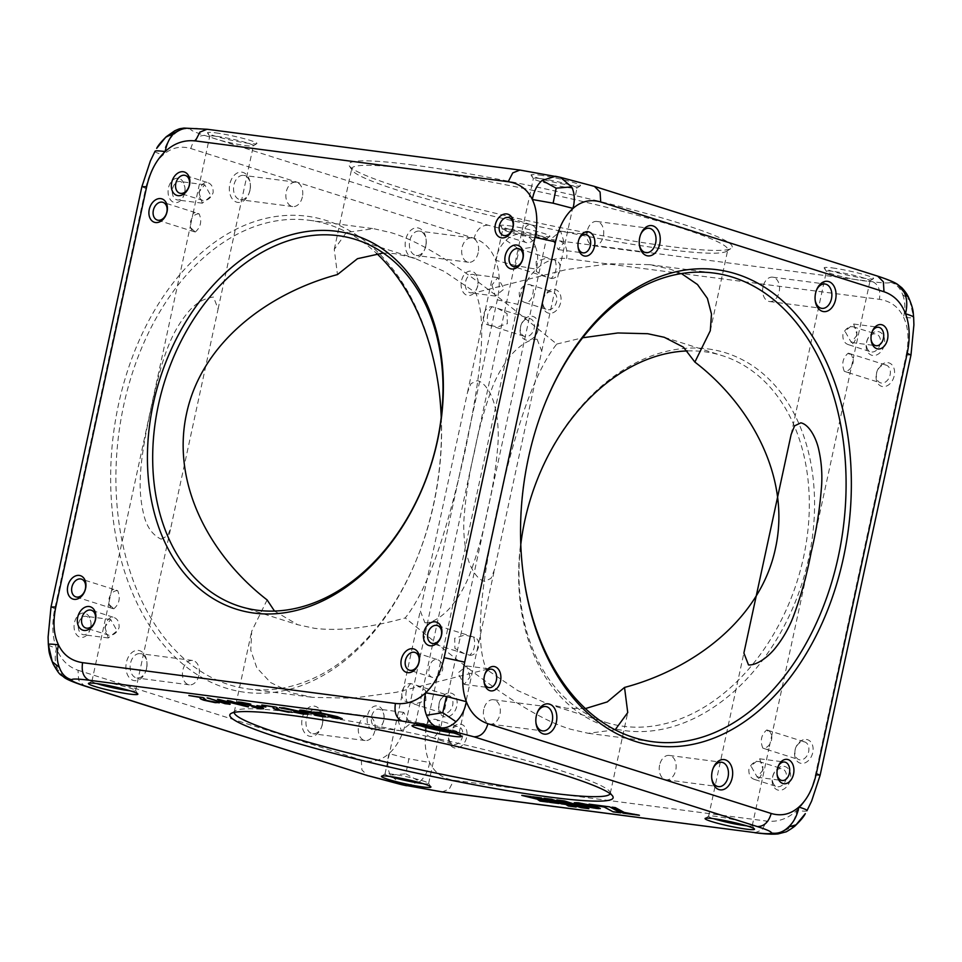 <?xml version="1.0" encoding="UTF-8"?>
<svg xmlns="http://www.w3.org/2000/svg" width="962" height="962" viewBox="0 0 962 962"><rect width="100%" height="100%" fill="white"/><g stroke="black" fill="none" stroke-linecap="round" stroke-linejoin="round"><path stroke-width="0.72" stroke-dasharray="4.81 3.61" d="M199.182 213.901A9.307 6.746 -72.4 0 0 190.62 221.488A9.307 6.746 -72.4 0 0 194.42 231.818A9.307 6.746 -72.4 0 0 195.262 232.01C200.781 227.2 202.08 221.164 199.182 213.901L195.298 212.578L193.061 213.48L190.091 227.212L195.262 232.01M117.713 590.704A9.307 6.746 -72.4 0 0 109.151 598.304A9.307 6.746 -72.4 0 0 112.951 608.633A9.307 6.746 -72.4 0 0 113.805 608.814C119.312 604.004 120.611 597.967 117.713 590.704L113.829 589.393L111.592 590.283L108.622 604.016L113.805 608.814M469.769 655.242A9.307 6.746 -72.4 0 0 478.33 647.654A9.307 6.746 -72.4 0 0 474.543 637.313A9.307 6.746 -72.4 0 0 473.689 637.133C475.817 644.372 474.507 650.408 469.769 655.242L464.177 653.559L454.942 648.4L454.677 638.263L464.658 635.052L473.689 637.133M551.238 278.439A9.307 6.746 -72.4 0 0 559.8 270.839A9.307 6.746 -72.4 0 0 556.012 260.51A9.307 6.746 -72.4 0 0 555.158 260.317C557.287 267.556 555.976 273.593 551.238 278.439L545.646 276.743L536.411 271.597L536.147 261.46L546.127 258.249L555.158 260.317M374.795 730.916A12.278 8.381 -82.6 0 1 365.151 740.536A12.278 8.381 -82.6 0 1 358.67 725.805A12.278 8.381 -82.6 0 1 368.326 716.185A12.278 8.381 -82.6 0 1 374.795 730.916M478.198 252.657A12.278 8.381 -82.6 0 1 468.554 262.277A12.278 8.381 -82.6 0 1 462.073 247.547A12.278 8.381 -82.6 0 1 471.729 237.927A12.278 8.381 -82.6 0 1 478.198 252.657M302.369 196.945A12.278 8.381 -82.6 0 1 292.725 206.565A12.278 8.381 -82.6 0 1 286.255 191.835A12.278 8.381 -82.6 0 1 295.899 182.215A12.278 8.381 -82.6 0 1 302.369 196.945M198.966 675.204A12.278 8.381 -82.6 0 1 189.322 684.824A12.278 8.381 -82.6 0 1 182.852 670.093A12.278 8.381 -82.6 0 1 192.496 660.461A12.278 8.381 -82.6 0 1 198.966 675.204M432.672 677.476C429.148 676.563 427.994 673.388 429.22 667.965C430.375 662.361 432.84 659.487 436.592 659.367C440.957 660.545 442.989 663.996 442.7 669.72C440.608 675.035 437.265 677.621 432.672 677.476L409.355 670.165M526.671 242.701C523.148 241.787 521.993 238.612 523.22 233.189C524.386 227.585 526.839 224.711 530.591 224.579C534.956 225.769 536.988 229.221 536.7 234.944C534.607 240.247 531.264 242.833 526.671 242.701L503.354 235.389M109.055 635.269C105.531 634.355 104.389 631.18 105.604 625.757C106.77 620.153 109.223 617.291 112.975 617.159C117.34 618.338 119.384 621.789 119.096 627.513C117.003 632.828 113.66 635.413 109.055 635.269L85.738 627.97M203.066 200.493C199.543 199.579 198.388 196.404 199.615 190.981C200.769 185.377 203.222 182.503 206.974 182.383C211.339 183.562 213.384 187.013 213.095 192.737C211.003 198.052 207.66 200.637 203.066 200.493L179.738 193.182M659.631 765.055A12.278 8.381 97.4 0 0 666.101 779.785A12.278 8.381 97.4 0 0 675.745 770.165A12.278 8.381 97.4 0 0 669.275 755.435A12.278 8.381 97.4 0 0 659.631 765.055M483.802 709.343A12.278 8.381 97.4 0 0 490.271 724.073A12.278 8.381 97.4 0 0 499.927 714.453A12.278 8.381 97.4 0 0 493.446 699.723A12.278 8.381 97.4 0 0 483.802 709.343M587.205 231.084A12.278 8.381 97.4 0 0 593.674 245.815A12.278 8.381 97.4 0 0 603.33 236.195A12.278 8.381 97.4 0 0 596.849 221.464A12.278 8.381 97.4 0 0 587.205 231.084M763.034 286.796A12.278 8.381 97.4 0 0 769.504 301.539A12.278 8.381 97.4 0 0 779.148 291.907A12.278 8.381 97.4 0 0 772.678 277.176A12.278 8.381 97.4 0 0 763.034 286.796M383.297 253.006L395.262 253.715L413.925 257.96L444.155 271.368L475.577 292.58C487.782 321.428 480.375 377.489 465.367 449.819C449.242 521.608 430.675 585.942 405.23 617.941C369.348 627.921 339.021 631.361 314.273 628.282L297.715 624.711L274.507 611.074M322.474 724.085A12.278 8.381 -82.6 0 1 321.621 726.899A12.278 8.381 -82.6 0 1 312.83 733.717A12.278 8.381 -82.6 0 1 306.361 718.987A12.278 8.381 -82.6 0 1 316.005 709.355A12.278 8.381 -82.6 0 1 322.751 718.205A12.278 8.381 -82.6 0 1 322.474 724.085M425.877 245.839A12.278 8.381 -82.6 0 1 425.024 248.641A12.278 8.381 -82.6 0 1 416.233 255.459A12.278 8.381 -82.6 0 1 409.764 240.728A12.278 8.381 -82.6 0 1 419.408 231.096A12.278 8.381 -82.6 0 1 426.154 239.947A12.278 8.381 -82.6 0 1 425.877 245.839M250.048 190.115A12.278 8.381 -82.6 0 1 249.194 192.929A12.278 8.381 -82.6 0 1 240.404 199.747A12.278 8.381 -82.6 0 1 233.934 185.017A12.278 8.381 -82.6 0 1 243.578 175.385A12.278 8.381 -82.6 0 1 250.324 184.235A12.278 8.381 -82.6 0 1 250.048 190.115M146.645 668.374A12.278 8.381 -82.6 0 1 145.791 671.175A12.278 8.381 -82.6 0 1 137.001 677.994A12.278 8.381 -82.6 0 1 130.531 663.263A12.278 8.381 -82.6 0 1 140.175 653.643A12.278 8.381 -82.6 0 1 146.921 662.481A12.278 8.381 -82.6 0 1 146.645 668.374M90.789 627.44A9.307 6.349 -82.6 0 1 90.127 629.569A9.307 6.349 -82.6 0 1 83.478 634.74A9.307 6.349 -82.6 0 1 78.571 623.58A9.307 6.349 -82.6 0 1 85.883 616.281A9.307 6.349 -82.6 0 1 90.993 622.979A9.307 6.349 -82.6 0 1 90.789 627.44M104.858 627.008L108.309 637.974L117.063 630.868L110.714 619.528L104.858 627.008M184.788 192.665A9.307 6.349 -82.6 0 1 184.139 194.793A9.307 6.349 -82.6 0 1 177.477 199.964A9.307 6.349 -82.6 0 1 172.583 188.792A9.307 6.349 -82.6 0 1 179.882 181.505A9.307 6.349 -82.6 0 1 184.993 188.203A9.307 6.349 -82.6 0 1 184.788 192.665M198.857 192.232L202.309 203.198L211.075 196.092L204.714 184.74L198.857 192.232M477.837 285.522A9.307 6.349 -82.6 0 1 477.188 287.65A9.307 6.349 -82.6 0 1 470.526 292.821A9.307 6.349 -82.6 0 1 465.62 281.662A9.307 6.349 -82.6 0 1 472.931 274.362A9.307 6.349 -82.6 0 1 478.042 281.06A9.307 6.349 -82.6 0 1 477.837 285.522M491.907 285.089L495.358 296.055L504.112 288.949L497.763 277.609L491.907 285.089M383.838 720.297A9.307 6.349 -82.6 0 1 383.177 722.426A9.307 6.349 -82.6 0 1 376.527 727.597A9.307 6.349 -82.6 0 1 371.621 716.437A9.307 6.349 -82.6 0 1 378.932 709.138A9.307 6.349 -82.6 0 1 384.042 715.848A9.307 6.349 -82.6 0 1 383.838 720.297M397.907 719.865L401.358 730.831L410.113 723.737L403.763 712.385L397.907 719.865M166.378 136.64L173.533 134.945C178.704 129.918 184.427 127.934 190.704 129.016L183.97 128.078M155.038 151.274C154.509 151.876 157.203 153.102 163.131 154.942C164.779 146.404 168.254 139.743 173.533 134.945M470.093 676.911L466.642 665.944L457.888 673.051L464.237 684.403L470.093 676.911M564.093 242.135L560.642 231.169L551.887 238.263L558.237 249.615L564.093 242.135M537.109 339.261L541.726 351.166L494.492 569.612L491.053 578.342L484.764 581.373C476.43 579.689 469.3 566.029 466.859 554.533C464.321 543.434 463.335 531.926 463.912 519.997C465.572 496.681 469.131 473.797 474.567 451.346C478.896 428.667 484.968 406.962 492.797 386.219C497.017 375.733 502.549 366.089 509.391 357.299C516.257 348.172 528.463 338.66 537.109 339.261M540.536 178.571A22.33 1.984 12.2 0 1 564.225 183.309A22.33 1.984 12.2 0 1 577.02 187.927A22.33 1.984 12.2 0 1 576.887 188.083A22.33 1.984 12.2 0 1 569.841 187.855A22.33 1.984 12.2 0 1 547.041 183.345A22.33 1.984 12.2 0 1 533.417 178.679A22.33 1.984 12.2 0 1 533.369 178.499A22.33 1.984 12.2 0 1 540.536 178.571M530.591 224.579L508.97 217.652M436.592 659.367L414.971 652.428M453.607 732.972A22.33 1.984 -167.8 0 0 459.199 732.852A22.33 1.984 -167.8 0 0 459.151 732.659A22.33 1.984 -167.8 0 0 445.514 728.006A22.33 1.984 -167.8 0 0 422.715 723.496A22.33 1.984 -167.8 0 0 415.668 723.268A22.33 1.984 -167.8 0 0 415.548 723.412A22.33 1.984 -167.8 0 0 420.586 725.829M161.147 539.165L167.749 535.702L170.887 527.416L218.109 308.958L213.492 297.066C203.054 298.352 193.855 304.305 185.931 314.911C179.209 323.436 173.653 333.068 169.276 343.795C161.147 363.155 155.543 387.951 150.998 408.946C146.452 429.918 141.113 455.796 140.32 477.549C139.73 489.562 140.692 501.07 143.194 512.085C145.863 525.685 151.852 534.716 161.147 539.165M216.931 136.363A22.33 1.984 12.2 0 1 240.62 141.101A22.33 1.984 12.2 0 1 253.403 145.731A22.33 1.984 12.2 0 1 253.283 145.875A22.33 1.984 12.2 0 1 246.236 145.647A22.33 1.984 12.2 0 1 223.437 141.137A22.33 1.984 12.2 0 1 209.8 136.484A22.33 1.984 12.2 0 1 209.752 136.291A22.33 1.984 12.2 0 1 216.931 136.363M206.974 182.383L185.365 175.445M112.975 617.159L91.366 610.221M130.002 690.764A22.33 1.984 -167.8 0 0 135.594 690.644A22.33 1.984 -167.8 0 0 135.534 690.451A22.33 1.984 -167.8 0 0 121.909 685.798A22.33 1.984 -167.8 0 0 99.11 681.288A22.33 1.984 -167.8 0 0 92.063 681.06A22.33 1.984 -167.8 0 0 91.943 681.204A22.33 1.984 -167.8 0 0 96.982 683.621M53.163 664.033L57.9 669.78C54.918 663.912 54.449 656.721 56.481 648.244C50.553 646.392 47.859 645.177 48.389 644.576M64.009 677.272L57.9 669.78M778.066 766.738A9.307 6.349 97.4 0 0 777.861 767.207A9.307 6.349 97.4 0 0 777.212 769.335A9.307 6.349 97.4 0 0 777.007 773.797A9.307 6.349 97.4 0 0 777.08 774.302M763.143 769.768L757.286 777.26L750.925 765.908L759.691 758.802L763.143 769.768M713.01 768.602A12.278 8.381 97.4 0 0 712.806 769.071A12.278 8.381 97.4 0 0 711.952 771.885A12.278 8.381 97.4 0 0 711.676 777.765A12.278 8.381 97.4 0 0 711.748 778.282M537.181 712.878A12.278 8.381 97.4 0 0 536.976 713.359A12.278 8.381 97.4 0 0 536.123 716.161A12.278 8.381 97.4 0 0 535.846 722.053A12.278 8.381 97.4 0 0 535.918 722.57M485.016 673.881A9.307 6.349 97.4 0 0 484.812 674.35A9.307 6.349 97.4 0 0 484.163 676.478A9.307 6.349 97.4 0 0 483.958 680.94A9.307 6.349 97.4 0 0 484.03 681.433M579.016 239.105A9.307 6.349 97.4 0 0 578.823 239.574A9.307 6.349 97.4 0 0 578.162 241.702A9.307 6.349 97.4 0 0 577.958 246.152A9.307 6.349 97.4 0 0 578.03 246.657M640.584 234.632A12.278 8.381 97.4 0 0 640.379 235.101A12.278 8.381 97.4 0 0 639.526 237.915A12.278 8.381 97.4 0 0 639.249 243.795A12.278 8.381 97.4 0 0 639.321 244.312M816.413 290.344A12.278 8.381 97.4 0 0 816.209 290.825A12.278 8.381 97.4 0 0 815.355 293.626A12.278 8.381 97.4 0 0 815.079 299.519A12.278 8.381 97.4 0 0 815.151 300.024M872.065 331.962A9.307 6.349 97.4 0 0 871.873 332.431A9.307 6.349 97.4 0 0 871.211 334.56A9.307 6.349 97.4 0 0 871.007 339.021A9.307 6.349 97.4 0 0 871.079 339.514M857.142 334.992L851.286 342.472L844.937 331.132L853.691 324.026L857.142 334.992M848.195 353.186A9.307 6.746 107.6 0 1 849.049 353.367A9.307 6.746 107.6 0 1 852.849 363.696A9.307 6.746 107.6 0 1 844.287 371.296C841.401 363.961 842.712 357.924 848.195 353.186L853.366 357.984L870.057 280.796A22.33 1.984 12.2 0 1 869.937 280.94A22.33 1.984 12.2 0 1 862.89 280.712A22.33 1.984 12.2 0 1 840.091 276.202A22.33 1.984 12.2 0 1 826.466 271.549A22.33 1.984 12.2 0 1 826.406 271.356A22.33 1.984 12.2 0 1 833.585 271.428A22.33 1.984 12.2 0 1 857.274 276.166A22.33 1.984 12.2 0 1 870.057 280.796M766.738 729.99A9.307 6.746 107.6 0 1 767.58 730.182A9.307 6.746 107.6 0 1 771.38 740.512A9.307 6.746 107.6 0 1 762.818 748.099C759.932 740.776 761.243 734.727 766.738 729.99L771.909 734.788L853.366 357.984M410.762 683.561C406 688.467 404.701 694.516 406.842 701.683A9.307 6.746 107.6 0 1 405.988 701.49A9.307 6.746 107.6 0 1 402.2 691.161A9.307 6.746 107.6 0 1 410.762 683.561L416.354 685.257L425.565 690.379L425.889 700.492L415.921 703.763L406.842 701.683M492.231 306.758C487.469 311.664 486.171 317.7 488.311 324.867A9.307 6.746 107.6 0 1 487.457 324.687A9.307 6.746 107.6 0 1 483.67 314.346A9.307 6.746 107.6 0 1 492.231 306.758L497.823 308.441L507.034 313.576L507.359 323.677L497.39 326.96L488.311 324.867M431.409 737.421C426.996 736.219 424.963 732.755 425.3 727.056C427.332 721.753 430.675 719.167 435.329 719.299C438.888 720.237 440.043 723.4 438.78 728.811C437.662 734.415 435.209 737.277 431.409 737.421L453.03 744.347A9.307 6.746 107.6 0 1 449.098 734.595A9.307 6.746 107.6 0 1 457.792 726.418A9.307 6.746 107.6 0 1 458.646 726.611A9.307 6.746 107.6 0 1 462.578 736.351A9.307 6.746 107.6 0 1 453.884 744.54A9.307 6.746 107.6 0 1 453.03 744.347M435.329 719.299L458.646 726.611M525.408 302.633C520.995 301.431 518.963 297.979 519.3 292.28C521.344 286.977 524.687 284.391 529.328 284.524C532.888 285.449 534.042 288.624 532.78 294.035C531.661 299.639 529.208 302.501 525.408 302.633L547.029 309.572A9.307 6.746 107.6 0 1 543.097 299.819A9.307 6.746 107.6 0 1 551.803 291.642A9.307 6.746 107.6 0 1 552.645 291.835A9.307 6.746 107.6 0 1 556.577 301.575A9.307 6.746 107.6 0 1 547.883 309.752A9.307 6.746 107.6 0 1 547.029 309.572M529.328 284.524L552.645 291.835M509.98 229.221A22.33 1.984 12.2 0 1 533.669 233.958A22.33 1.984 12.2 0 1 546.452 238.588A22.33 1.984 12.2 0 1 546.332 238.732A22.33 1.984 12.2 0 1 539.285 238.504A22.33 1.984 12.2 0 1 516.486 233.994A22.33 1.984 12.2 0 1 502.849 229.341A22.33 1.984 12.2 0 1 502.801 229.148A22.33 1.984 12.2 0 1 509.98 229.221M424.891 622.739C433.453 623.352 445.574 613.972 452.453 604.882C459.271 596.199 464.826 586.567 469.119 575.997C476.996 555.17 483.092 533.453 487.385 510.846C492.845 488.311 496.404 465.44 498.075 442.243C498.677 430.423 497.715 418.915 495.202 407.708C492.797 396.176 485.642 382.335 477.236 380.627L470.935 383.67L467.508 392.388L420.274 610.834L424.891 622.739M423.052 783.621A22.33 1.984 -167.8 0 0 428.631 783.501A22.33 1.984 -167.8 0 0 428.583 783.321A22.33 1.984 -167.8 0 0 414.959 778.655A22.33 1.984 -167.8 0 0 392.159 774.145A22.33 1.984 -167.8 0 0 385.113 773.917A22.33 1.984 -167.8 0 0 384.98 774.073A22.33 1.984 -167.8 0 0 390.031 776.478M844.287 371.296L848.171 372.607L850.408 371.717M762.818 748.099L766.702 749.41L768.939 748.52L771.909 734.788M755.026 779.617C750.613 778.414 748.568 774.963 748.905 769.263C750.949 763.96 754.292 761.375 758.934 761.507C762.493 762.433 763.648 765.608 762.385 771.019C761.267 776.623 758.814 779.485 755.026 779.617L776.635 786.555A9.307 6.746 107.6 0 1 772.702 776.803A9.307 6.746 107.6 0 1 781.409 768.626A9.307 6.746 107.6 0 1 782.262 768.818A9.307 6.746 107.6 0 1 786.182 778.559A9.307 6.746 107.6 0 1 777.488 786.736A9.307 6.746 107.6 0 1 776.635 786.555M758.934 761.507L782.262 768.818M849.025 344.841C844.612 343.638 842.568 340.187 842.904 334.487C844.949 329.184 848.292 326.599 852.945 326.731C856.505 327.657 857.647 330.832 856.396 336.243C855.266 341.847 852.813 344.709 849.025 344.841L870.634 351.779A9.307 6.746 107.6 0 1 866.702 342.027A9.307 6.746 107.6 0 1 875.408 333.85A9.307 6.746 107.6 0 1 876.262 334.03A9.307 6.746 107.6 0 1 880.194 343.783A9.307 6.746 107.6 0 1 871.488 351.96A9.307 6.746 107.6 0 1 870.634 351.779M852.945 326.731L876.262 334.03M746.656 825.829A22.33 1.984 -167.8 0 0 752.248 825.709A22.33 1.984 -167.8 0 0 752.2 825.516A22.33 1.984 -167.8 0 0 738.563 820.863A22.33 1.984 -167.8 0 0 715.764 816.353A22.33 1.984 -167.8 0 0 708.717 816.125A22.33 1.984 -167.8 0 0 708.597 816.269A22.33 1.984 -167.8 0 0 713.636 818.686M545.009 403.607A236.315 161.315 97.4 0 0 544.745 404.232A236.315 161.315 97.4 0 0 522.931 571.548A236.315 161.315 97.4 0 0 523.015 572.222M681.457 273.569L670.141 269.107L649.398 264.646L609.788 263.792L566.161 269.613L475.577 292.58M615.127 729.821L588.275 733.309L570.646 729.256C521.993 714.55 458.597 661.134 405.23 617.941M267.123 599.927L251.695 631.288L250.769 650.252L256.782 667.76L270.562 682.527L291.859 692.893L312.602 697.354L352.417 698.196L396.26 692.303L486.423 669.42C474.206 641.209 481.637 584.211 496.632 512.181C512.662 440.572 531.589 375.457 556.77 344.059C503.703 301.154 440.235 247.547 391.354 232.744L373.725 228.691L346.368 232.467L334.259 249.411L337.47 274.567M441.293 416.883A236.315 161.315 -82.6 0 1 417.255 557.768A236.315 161.315 -82.6 0 1 248.184 688.948A236.315 161.315 -82.6 0 1 229.004 684.691A236.315 161.315 -82.6 0 1 120.935 419.552A236.315 161.315 -82.6 0 1 309.307 220.286A236.315 161.315 -82.6 0 1 328.487 224.555A236.315 161.315 -82.6 0 1 376.611 253.415M413.516 169.264A192.364 17.051 12.2 0 1 617.64 210.089A192.364 17.051 12.2 0 1 727.777 249.916A192.364 17.051 12.2 0 1 726.707 251.238A192.364 17.051 12.2 0 1 665.981 249.266A192.364 17.051 12.2 0 1 469.564 210.401A192.364 17.051 12.2 0 1 352.152 170.262A192.364 17.051 12.2 0 1 351.731 168.615A192.364 17.051 12.2 0 1 413.516 169.264M585.389 708.585L566.738 708.285L548.075 704.04L517.845 690.632L486.423 669.42M610.173 793.698A192.364 17.051 -167.8 0 0 610.269 793.385A192.364 17.051 -167.8 0 0 609.848 791.738A192.364 17.051 -167.8 0 0 492.436 751.599A192.364 17.051 -167.8 0 0 296.019 712.734A192.364 17.051 -167.8 0 0 235.293 710.762A192.364 17.051 -167.8 0 0 234.223 712.084A192.364 17.051 -167.8 0 0 234.199 712.409M508.645 225.709A25.301 2.249 12.2 0 1 536.495 231.337A25.301 2.249 12.2 0 1 549.843 236.484A25.301 2.249 12.2 0 1 541.859 236.231A25.301 2.249 12.2 0 1 516.017 231.12A25.301 2.249 12.2 0 1 500.577 225.829A25.301 2.249 12.2 0 1 508.645 225.709M215.596 132.852A25.301 2.249 12.2 0 1 243.446 138.48A25.301 2.249 12.2 0 1 256.806 143.627A25.301 2.249 12.2 0 1 248.809 143.374A25.301 2.249 12.2 0 1 222.968 138.263A25.301 2.249 12.2 0 1 207.527 132.972A25.301 2.249 12.2 0 1 215.596 132.852M539.213 175.048A25.301 2.249 12.2 0 1 567.051 180.676A25.301 2.249 12.2 0 1 580.411 185.834A25.301 2.249 12.2 0 1 572.426 185.582A25.301 2.249 12.2 0 1 546.584 180.459A25.301 2.249 12.2 0 1 531.132 175.18A25.301 2.249 12.2 0 1 539.213 175.048M832.262 267.905A25.301 2.249 12.2 0 1 860.1 273.533A25.301 2.249 12.2 0 1 873.46 278.691A25.301 2.249 12.2 0 1 865.463 278.439A25.301 2.249 12.2 0 1 839.634 273.316A25.301 2.249 12.2 0 1 824.181 268.037A25.301 2.249 12.2 0 1 832.262 267.905M411.868 164.863A196.092 17.388 12.2 0 1 627.621 208.477A196.092 17.388 12.2 0 1 731.108 248.424A196.092 17.388 12.2 0 1 669.203 246.416A196.092 17.388 12.2 0 1 468.987 206.794A196.092 17.388 12.2 0 1 349.314 165.885A196.092 17.388 12.2 0 1 411.868 164.863M204.726 135.438L488.011 225.204L523.196 234.379L559.956 240.957L872.774 281.758C883.85 283.165 889.718 283.333 890.355 282.263C891.004 281.193 886.339 279.052 876.334 275.841L593.061 186.087L557.876 176.912L521.115 170.322L208.297 129.521C197.222 128.114 191.354 127.946 190.704 129.016C190.055 130.098 194.733 132.227 204.726 135.438C197.992 135.438 193.35 139.803 190.813 148.521C180.567 145.551 171.344 147.691 163.131 154.942C154.918 162.193 149.098 173.352 145.659 188.408L54.786 608.693C51.695 623.869 52.249 637.048 56.481 648.244C60.702 659.427 67.881 666.774 78.006 670.249L78.619 680.17L84.295 685.846M519.913 170.058L521.115 170.322M207.095 129.257L208.297 129.521M322.27 724.422A15.26 10.414 -82.6 0 1 321.2 727.909A15.26 10.414 -82.6 0 1 307.852 735.617A15.26 10.414 -82.6 0 1 302.248 718.085A15.26 10.414 -82.6 0 1 312.963 706.072A15.26 10.414 -82.6 0 1 322.607 717.111A15.26 10.414 -82.6 0 1 322.27 724.422M425.673 246.176A15.26 10.414 -82.6 0 1 424.603 249.663A15.26 10.414 -82.6 0 1 411.255 257.359A15.26 10.414 -82.6 0 1 405.651 239.827A15.26 10.414 -82.6 0 1 416.366 227.814A15.26 10.414 -82.6 0 1 426.01 238.853A15.26 10.414 -82.6 0 1 425.673 246.176M249.843 190.452A15.26 10.414 -82.6 0 1 248.773 193.939A15.26 10.414 -82.6 0 1 235.425 201.647A15.26 10.414 -82.6 0 1 229.822 184.115A15.26 10.414 -82.6 0 1 240.536 172.102A15.26 10.414 -82.6 0 1 250.192 183.141A15.26 10.414 -82.6 0 1 249.843 190.452M146.44 668.71A15.26 10.414 -82.6 0 1 145.37 672.197A15.26 10.414 -82.6 0 1 132.022 679.906A15.26 10.414 -82.6 0 1 126.419 662.373A15.26 10.414 -82.6 0 1 137.133 650.36A15.26 10.414 -82.6 0 1 146.789 661.399A15.26 10.414 -82.6 0 1 146.44 668.71M90.584 627.777A12.278 8.381 -82.6 0 1 89.719 630.591A12.278 8.381 -82.6 0 1 78.98 636.784A12.278 8.381 -82.6 0 1 74.459 622.679A12.278 8.381 -82.6 0 1 83.093 613.01A12.278 8.381 -82.6 0 1 90.861 621.897A12.278 8.381 -82.6 0 1 90.584 627.777M184.584 193.001A12.278 8.381 -82.6 0 1 183.718 195.815A12.278 8.381 -82.6 0 1 172.98 202.008A12.278 8.381 -82.6 0 1 168.47 187.903A12.278 8.381 -82.6 0 1 177.092 178.235A12.278 8.381 -82.6 0 1 184.86 187.121A12.278 8.381 -82.6 0 1 184.584 193.001M477.633 285.858A12.278 8.381 -82.6 0 1 476.767 288.672A12.278 8.381 -82.6 0 1 466.029 294.865A12.278 8.381 -82.6 0 1 461.507 280.76A12.278 8.381 -82.6 0 1 470.141 271.092A12.278 8.381 -82.6 0 1 477.91 279.978A12.278 8.381 -82.6 0 1 477.633 285.858M383.634 720.646A12.278 8.381 -82.6 0 1 382.768 723.448A12.278 8.381 -82.6 0 1 372.029 729.641A12.278 8.381 -82.6 0 1 367.508 715.536A12.278 8.381 -82.6 0 1 376.142 705.867A12.278 8.381 -82.6 0 1 383.898 714.754A12.278 8.381 -82.6 0 1 383.634 720.646M441.221 417.496A240.043 163.853 -82.6 0 1 416.738 559.03A240.043 163.853 -82.6 0 1 225.517 687.962A240.043 163.853 -82.6 0 1 118.53 404.353A240.043 163.853 -82.6 0 1 326.575 220.575A240.043 163.853 -82.6 0 1 438.9 389.093A240.043 163.853 -82.6 0 1 438.985 389.778M78.006 670.249L361.291 760.016C371.524 762.986 380.76 760.846 388.961 753.595C397.174 746.344 403.006 735.184 406.445 720.129L497.306 299.843C500.408 284.668 499.843 271.488 495.622 260.305C497.27 251.767 500.733 245.094 506.024 240.308C511.195 235.269 516.919 233.297 523.196 234.379C528.992 235.943 533.08 240.067 535.473 246.753L519.264 249.29L515.524 265.512L536.339 269.216C538.347 260.762 538.071 253.271 535.473 246.753M515.524 265.512L495.622 260.305C491.402 249.11 484.223 241.763 474.086 238.287L190.813 148.521M488.011 225.204C481.277 225.204 476.635 229.569 474.086 238.287M141.895 186.676L145.659 188.408M51.022 606.962L54.786 608.693M390.392 775.131C387.409 769.263 386.94 762.084 388.961 753.595L408.874 758.802L405.856 773.821L390.392 775.131L401.551 784.643M361.291 760.016L361.904 769.937L367.58 775.612M593.061 186.087L594.42 186.387M876.334 275.841L877.705 276.142M908.837 297.979L909.691 300.204L902.645 294.637C900.252 287.951 896.151 283.826 890.355 282.263L897.991 284.728M885.317 364.947A9.307 6.746 107.6 0 1 886.17 365.127A9.307 6.746 107.6 0 1 889.958 375.469A9.307 6.746 107.6 0 1 881.408 383.056A9.307 6.746 107.6 0 1 880.555 382.864A9.307 6.746 107.6 0 1 876.767 372.534A9.307 6.746 107.6 0 1 885.317 364.947M803.847 741.75A9.307 6.746 107.6 0 1 804.701 741.942A9.307 6.746 107.6 0 1 808.501 752.272A9.307 6.746 107.6 0 1 799.939 759.872A9.307 6.746 107.6 0 1 799.085 759.679A9.307 6.746 107.6 0 1 795.297 749.35A9.307 6.746 107.6 0 1 803.847 741.75M447.883 695.322A9.307 6.746 107.6 0 1 448.737 695.514A9.307 6.746 107.6 0 1 452.525 705.843A9.307 6.746 107.6 0 1 443.963 713.443A9.307 6.746 107.6 0 1 443.109 713.251A9.307 6.746 107.6 0 1 439.321 702.921A9.307 6.746 107.6 0 1 447.883 695.322M529.353 318.518A9.307 6.746 107.6 0 1 530.206 318.711A9.307 6.746 107.6 0 1 533.994 329.04A9.307 6.746 107.6 0 1 525.432 336.628A9.307 6.746 107.6 0 1 524.579 336.447A9.307 6.746 107.6 0 1 520.791 326.106A9.307 6.746 107.6 0 1 529.353 318.518M687.493 350.926A192.364 139.538 107.6 0 1 704.641 351.755A192.364 139.538 107.6 0 1 722.258 355.651A192.364 139.538 107.6 0 1 800.649 569.263A192.364 139.538 107.6 0 1 623.665 726.322A192.364 139.538 107.6 0 1 606.048 722.414A192.364 139.538 107.6 0 1 520.779 544.504M909.691 300.204L913.647 317.268M902.645 294.637C905.23 301.154 905.519 308.646 903.51 317.111C910.016 317.989 913.383 318.097 913.611 317.424M506.024 240.308L519.264 249.29M406.493 785.726L419.841 781.589L405.856 773.821M419.841 781.589C424.735 777.44 428.018 771.079 429.689 762.517L408.874 758.802M796.283 824.747L778.042 833.922M806.962 810.726C806.721 811.387 803.354 811.279 796.849 810.401C795.177 818.963 791.894 825.324 787.012 829.472M887.902 362.662A12.278 8.911 107.6 0 1 894.215 375.781A12.278 8.911 107.6 0 1 882.731 386.58A12.278 8.911 107.6 0 1 876.418 373.46A12.278 8.911 107.6 0 1 887.902 362.662M806.433 739.465A12.278 8.911 107.6 0 1 812.746 752.585A12.278 8.911 107.6 0 1 801.262 763.383A12.278 8.911 107.6 0 1 794.949 750.264A12.278 8.911 107.6 0 1 806.433 739.465M450.457 693.049A12.278 8.911 107.6 0 1 456.782 706.156A12.278 8.911 107.6 0 1 445.298 716.955A12.278 8.911 107.6 0 1 438.973 703.835A12.278 8.911 107.6 0 1 450.457 693.049M531.926 316.233A12.278 8.911 107.6 0 1 538.239 329.353A12.278 8.911 107.6 0 1 526.755 340.151A12.278 8.911 107.6 0 1 520.442 327.032A12.278 8.911 107.6 0 1 531.926 316.233M554.377 289.358A12.278 8.911 107.6 0 1 560.69 302.477A12.278 8.911 107.6 0 1 549.206 313.275A12.278 8.911 107.6 0 1 542.893 300.156A12.278 8.911 107.6 0 1 554.377 289.358M460.377 724.145A12.278 8.911 107.6 0 1 466.69 737.253A12.278 8.911 107.6 0 1 455.206 748.051A12.278 8.911 107.6 0 1 448.893 734.932A12.278 8.911 107.6 0 1 460.377 724.145M783.982 766.341A12.278 8.911 107.6 0 1 790.295 779.461A12.278 8.911 107.6 0 1 778.811 790.259A12.278 8.911 107.6 0 1 772.498 777.14A12.278 8.911 107.6 0 1 783.982 766.341M877.981 331.565A12.278 8.911 107.6 0 1 884.306 344.685A12.278 8.911 107.6 0 1 872.823 355.483A12.278 8.911 107.6 0 1 866.497 342.364A12.278 8.911 107.6 0 1 877.981 331.565M707.876 348.905A196.092 142.232 107.6 0 1 808.693 558.345A196.092 142.232 107.6 0 1 625.324 730.711A196.092 142.232 107.6 0 1 524.506 521.284A196.092 142.232 107.6 0 1 707.876 348.905M906.192 354.99C909.27 339.851 908.381 327.224 903.51 317.111C898.64 306.986 890.608 301.07 879.412 299.338L566.582 258.55C555.278 257.335 545.201 260.894 536.339 269.216C527.477 277.549 521.32 289.261 517.869 304.341L426.996 724.626C423.917 739.766 424.819 752.392 429.689 762.517C434.559 772.63 442.592 778.559 453.787 780.278L766.606 821.079C777.909 822.282 787.986 818.734 796.849 810.401C805.711 802.067 811.868 790.367 815.331 775.276L906.192 354.99L910.978 355.038M872.774 281.758C878.522 284.499 880.735 290.356 879.412 299.338M559.956 240.957C565.704 243.699 567.905 249.555 566.582 258.55M497.306 299.843L517.869 304.341M406.445 720.129L426.996 724.626M442.087 791.942L449.254 789.105L453.787 780.278M754.917 832.743L762.072 829.905L766.606 821.079M820.105 775.324L815.331 775.276M556.77 344.059L582.683 337.77M588.083 808.441L588.888 808.693M588.912 808.549L564.49 800.961M564.514 800.817L556.842 799.975M556.878 799.831L557.671 800.083M574.855 806.721L565.993 804.533M599.314 807.515L598.677 807.419M598.701 807.274L597.943 807.166M597.979 807.022L597.101 806.89M597.137 806.745L596.151 806.589M596.175 806.445L595.129 806.3M595.153 806.156L594.047 806M594.071 805.855L592.905 805.699M592.941 805.555L591.738 805.398M591.762 805.254L590.524 805.11M590.548 804.966L589.273 804.821M589.309 804.677L588.022 804.545M588.059 804.4L586.772 804.268M586.796 804.124L585.521 804.016M585.545 803.871L584.271 803.775M584.307 803.619L583.056 803.547M583.08 803.39L581.866 803.33M581.89 803.186L580.711 803.138M580.747 802.993L579.617 802.969M579.641 802.825L578.583 803.005M579.268 802.837L580.375 803.09M543.205 799.266L541.317 797.943M541.353 797.799L532.707 796.825M532.744 796.68L534.018 796.993M557.611 803.21L530.447 796.38L521.777 795.394M521.813 795.249L523.1 795.574M546.632 801.779L547.943 802.092M547.979 801.947L537.782 799.614M568.398 804.617L569.203 804.869M569.227 804.725L551.575 799.278M551.611 799.133L543.951 798.292M543.987 798.147L544.793 798.4M638.624 815.042L637.517 814.694M637.553 814.549L624.206 812.421M624.23 812.277L615.307 807.599M615.331 807.455L611.988 807.166M620.791 812.71L609.619 806.853M609.655 806.709L589.081 804.172M589.117 804.028L589.91 804.28M595.815 808.176L594.336 807.839L595.779 808.321M594.336 807.839L593.59 807.815M593.626 807.671L592.796 807.635M592.82 807.491L591.919 807.419M591.955 807.274L590.981 807.178M591.005 807.034L589.983 806.926M590.019 806.781L588.948 806.661M588.984 806.517L587.89 806.372M587.914 806.228L586.808 806.084M586.844 805.94L585.738 805.771M585.762 805.627L584.655 805.447M584.692 805.302L583.609 805.122M583.633 804.978L582.635 804.809M582.671 804.665L581.806 804.521M581.83 804.376L581.084 804.268M581.12 804.124L580.483 804.028M577.561 802.705L578.499 802.813M577.585 802.561L576.731 802.621M576.767 802.476L576.034 802.573M576.058 802.428L575.444 802.548M188.853 695.514L204.028 697.991M206.662 700.504L219.144 702.765M203.74 698.58L206.698 700.36M200.324 698.147L200.685 697.342M210.257 698.4L227.26 703.619M208.201 698.039L210.293 698.256M217.737 699.29L244.312 706M217.46 699.278L218.446 699.374M227.778 700.601L248.449 706.709M227.405 700.564L228.535 700.685M222.174 700.432L230.134 704.244M241.294 702.296L250.757 704.208M242.58 703.487L263.588 708.561M243.578 702.873C241.101 702.549 240.777 702.705 242.604 703.342M251.996 706.745L257.9 707.635C259.92 707.912 260.197 707.779 258.706 707.262M252.778 706.926L252.032 706.601L252.778 706.926M239.718 703.018C236.424 701.875 236.953 701.587 241.318 702.152M256.95 705.627L265.825 707.01M261.82 705.026L276.996 707.503M279.629 710.028L292.111 712.277M276.719 708.092L279.665 709.884M273.292 707.659L273.665 706.854M303.054 712.181L307.948 714.201M283.982 707.864L303.078 712.036M293.711 712.084L304.052 713.431M294.36 712.229L293.747 711.94L294.36 712.229M280.267 707.767L284.006 707.719M303.475 710.413L312.951 712.313M304.762 711.603L325.769 716.666M305.76 710.99C303.283 710.665 302.958 710.822 304.798 711.459M314.189 714.862L320.081 715.752C322.102 716.017 322.378 715.896 320.887 715.379M314.959 715.031L314.213 714.718L314.959 715.031M301.912 711.134C298.605 709.992 299.146 709.703 303.511 710.269M337.313 716.654L342.207 718.674M318.242 712.337L337.349 716.51M327.982 716.558L338.323 717.905M328.631 716.702L328.006 716.413L328.631 716.702M314.526 712.229L318.278 712.193M556.012 260.51L518.891 248.749M474.543 637.313L437.421 625.553M113.829 589.393L81.445 579.136M195.298 212.578L162.915 202.321M355.952 239.586L413.925 257.96M365.151 740.536L312.83 733.717M468.554 262.277L416.233 255.459M292.725 206.565L240.404 199.747M189.322 684.824L137.001 677.994M108.309 637.974L83.478 634.74M202.309 203.198L177.477 199.964M495.358 296.055L470.526 292.821M401.358 730.831L376.527 727.597M459.199 732.852L494.492 569.612M541.726 351.166L577.02 187.927M135.594 690.644L170.875 527.416M218.109 308.958L253.403 145.731M757.286 777.26L782.118 780.495M666.101 779.785L718.422 786.615M490.271 724.073L542.592 730.904M464.237 684.391L489.069 687.638M558.237 249.615L583.068 252.862M593.674 245.815L645.995 252.645M769.504 301.539L821.825 308.357M851.286 342.472L876.117 345.719M428.631 783.501L546.452 238.588M752.248 825.709L768.939 748.52M649.398 264.646L713.816 273.052M309.307 220.286L373.725 228.691M710.305 330.712L727.777 249.916M610.269 793.385L627.741 712.589M546.332 238.732L549.843 236.484M253.283 145.875L256.806 143.627M576.887 188.083L580.411 185.834M869.937 280.94L873.46 278.691M726.707 251.238L731.108 248.424M321.621 726.899L321.2 727.909M425.024 248.641L424.603 249.663M249.194 192.929L248.773 193.939M145.791 671.175L145.37 672.197M90.127 629.569L89.719 630.591M184.139 194.793L183.718 195.815M477.188 287.65L476.767 288.672M383.177 722.426L382.768 723.448M752.2 825.516L754.473 829.028M459.151 732.659L461.423 736.17M135.534 690.451L137.819 693.963M428.583 783.321L430.868 786.82M609.848 791.738L612.686 796.115M777.007 773.797L777.14 774.879M711.676 777.765L711.808 778.859M535.846 722.053L535.99 723.147M483.958 680.94L484.09 682.022M577.958 246.152L578.102 247.246M639.249 243.795L639.393 244.889M815.079 299.519L815.211 300.601M871.007 339.021L871.139 340.103M522.931 571.548L523.1 572.907M544.745 404.232L545.262 402.97M849.049 353.367L886.17 365.127M767.58 730.182L804.701 741.942M416.354 685.257L448.737 695.514M497.823 308.441L530.206 318.711M664.285 337.289L722.258 355.651M545.646 276.743L513.263 266.486M464.177 653.559L431.794 643.289M112.951 608.633L75.83 596.873M194.42 231.818L157.299 220.057M239.742 606.349L297.715 624.711M368.326 716.185L316.005 709.355M471.729 237.927L419.408 231.096M295.899 182.215L243.578 175.385M192.496 660.461L140.175 653.643M110.714 619.528L85.883 616.281M204.714 184.74L179.882 181.505M497.763 277.609L472.931 274.362M403.763 712.385L378.932 709.138M415.548 723.412L533.369 178.499M91.943 681.204L108.634 604.016M111.592 590.283L190.091 227.212M193.061 213.48L209.752 136.291M759.691 758.802L784.523 762.036M669.275 755.435L721.596 762.253M493.446 699.723L545.767 706.541M466.642 665.944L491.474 669.179M560.642 231.169L585.473 234.403M596.849 221.464L649.17 228.283M772.678 277.176L824.999 284.006M853.691 324.026L878.522 327.26M384.98 774.073L420.274 610.834M467.508 392.388L502.801 229.148M708.597 816.269L743.891 653.042M791.113 434.583L826.406 271.356M588.275 733.309L652.693 741.714M248.184 688.948L312.602 697.354M334.259 249.411L351.731 168.615M234.223 712.084L251.695 631.288M502.849 229.341L500.577 225.829M209.8 136.484L207.527 132.972M533.417 178.679L531.132 175.18M826.466 271.549L824.181 268.037M352.152 170.262L349.314 165.885M322.751 718.205L322.607 717.111M426.154 239.947L426.01 238.853M250.324 184.235L250.192 183.141M146.921 662.481L146.789 661.399M90.993 622.979L90.861 621.897M184.993 188.203L184.86 187.121M478.042 281.06L477.91 279.978M384.042 715.848L383.898 714.754M439.069 390.452L438.9 389.093M417.255 557.768L416.738 559.03M708.717 816.125L705.194 818.373M415.668 723.268L412.157 725.516M92.063 681.06L88.54 683.309M385.113 773.917L381.589 776.166M235.293 710.762L230.892 713.576M777.861 767.207L778.282 766.185M712.806 769.071L713.227 768.061M536.976 713.359L537.397 712.337M484.812 674.35L485.233 673.328M578.823 239.574L579.232 238.552M640.379 235.101L640.8 234.091M816.209 290.825L816.63 289.802M871.873 332.431L872.281 331.409M848.171 372.607L880.555 382.864M766.702 749.422L799.085 759.679M405.988 701.49L443.109 713.251M487.457 324.687L524.579 336.447M548.075 704.04L606.048 722.414"/><path stroke-width="1.44" d="M514.117 266.678A9.307 6.746 -72.4 0 0 522.679 259.079A9.307 6.746 -72.4 0 0 518.891 248.749A9.307 6.746 -72.4 0 0 518.037 248.557A9.307 6.746 -72.4 0 0 509.475 256.157A9.307 6.746 -72.4 0 0 513.263 266.486A9.307 6.746 -72.4 0 0 514.117 266.678M432.647 643.482A9.307 6.746 -72.4 0 0 441.209 635.894A9.307 6.746 -72.4 0 0 437.421 625.553A9.307 6.746 -72.4 0 0 436.568 625.372A9.307 6.746 -72.4 0 0 428.006 632.96A9.307 6.746 -72.4 0 0 431.794 643.289A9.307 6.746 -72.4 0 0 432.647 643.482M405.423 660.425A9.307 6.746 -72.4 0 0 409.355 670.165A9.307 6.746 -72.4 0 0 418.903 662.181A9.307 6.746 -72.4 0 0 414.971 652.428A9.307 6.746 -72.4 0 0 405.423 660.425M499.422 225.649A9.307 6.746 -72.4 0 0 503.354 235.389A9.307 6.746 -72.4 0 0 512.902 227.405A9.307 6.746 -72.4 0 0 508.97 217.652A9.307 6.746 -72.4 0 0 499.422 225.649M76.683 597.053A9.307 6.746 -72.4 0 0 85.233 589.465A9.307 6.746 -72.4 0 0 81.445 579.136A9.307 6.746 -72.4 0 0 80.592 578.944A9.307 6.746 -72.4 0 0 72.042 586.531A9.307 6.746 -72.4 0 0 75.83 596.873A9.307 6.746 -72.4 0 0 76.683 597.053M158.153 220.25A9.307 6.746 -72.4 0 0 166.703 212.65A9.307 6.746 -72.4 0 0 162.915 202.321A9.307 6.746 -72.4 0 0 162.061 202.128A9.307 6.746 -72.4 0 0 153.499 209.728A9.307 6.746 -72.4 0 0 157.299 220.057A9.307 6.746 -72.4 0 0 158.153 220.25M81.806 618.217A9.307 6.746 -72.4 0 0 85.738 627.97A9.307 6.746 -72.4 0 0 95.298 619.973A9.307 6.746 -72.4 0 0 91.366 610.221A9.307 6.746 -72.4 0 0 81.806 618.217M175.818 183.441A9.307 6.746 -72.4 0 0 179.738 193.182A9.307 6.746 -72.4 0 0 189.298 185.197A9.307 6.746 -72.4 0 0 185.365 175.445A9.307 6.746 -72.4 0 0 175.818 183.441M160.738 198.617A12.278 8.911 107.6 0 1 167.051 211.736A12.278 8.911 107.6 0 1 155.567 222.535A12.278 8.911 107.6 0 1 149.254 209.415A12.278 8.911 107.6 0 1 160.738 198.617M79.269 575.42A12.278 8.911 107.6 0 1 85.582 588.54A12.278 8.911 107.6 0 1 74.098 599.338A12.278 8.911 107.6 0 1 67.785 586.219A12.278 8.911 107.6 0 1 79.269 575.42M435.245 621.849A12.278 8.911 107.6 0 1 441.558 634.968A12.278 8.911 107.6 0 1 430.074 645.767A12.278 8.911 107.6 0 1 423.761 632.647A12.278 8.911 107.6 0 1 435.245 621.849M516.702 245.045A12.278 8.911 107.6 0 1 523.027 258.165A12.278 8.911 107.6 0 1 511.543 268.951A12.278 8.911 107.6 0 1 505.218 255.844A12.278 8.911 107.6 0 1 516.702 245.045M189.502 184.86A12.278 8.911 107.6 0 1 178.018 195.659A12.278 8.911 107.6 0 1 171.705 182.54A12.278 8.911 107.6 0 1 183.189 171.741A12.278 8.911 107.6 0 1 189.502 184.86M95.503 619.636A12.278 8.911 107.6 0 1 84.019 630.435A12.278 8.911 107.6 0 1 77.694 617.315A12.278 8.911 107.6 0 1 89.177 606.517A12.278 8.911 107.6 0 1 95.503 619.636M419.107 661.844A12.278 8.911 107.6 0 1 407.623 672.642A12.278 8.911 107.6 0 1 401.31 659.523A12.278 8.911 107.6 0 1 412.794 648.725A12.278 8.911 107.6 0 1 419.107 661.844M513.107 227.068A12.278 8.911 107.6 0 1 501.623 237.855A12.278 8.911 107.6 0 1 495.31 224.747A12.278 8.911 107.6 0 1 506.794 213.949A12.278 8.911 107.6 0 1 513.107 227.068M336.676 231.289A196.092 142.232 107.6 0 1 437.494 440.716A196.092 142.232 107.6 0 1 254.124 613.095A196.092 142.232 107.6 0 1 153.307 403.655A196.092 142.232 107.6 0 1 336.676 231.289M338.335 235.678A192.364 139.538 107.6 0 1 355.952 239.586A192.364 139.538 107.6 0 1 434.331 453.186A192.364 139.538 107.6 0 1 257.359 610.245A192.364 139.538 107.6 0 1 239.742 606.349A192.364 139.538 107.6 0 1 161.351 392.736A192.364 139.538 107.6 0 1 338.335 235.678M174.988 132.528L165.717 137.253L156.674 148.376C157.948 145.659 161.195 141.751 166.378 136.64L174.783 130.772C180.411 128.331 178.98 128.884 183.97 128.078L174.988 132.528C170.106 136.676 166.823 143.037 165.151 151.599C158.646 150.721 155.279 150.613 155.038 151.274L150.373 160.943L141.895 186.676L146.669 186.724C150.132 171.633 156.289 159.932 165.151 151.599C174.014 143.266 184.091 139.718 195.394 140.921L199.928 132.095L207.095 129.257L519.913 170.058L512.746 172.895L508.213 181.722C519.408 183.441 527.441 189.37 532.311 199.483C533.982 190.921 537.265 184.56 542.159 180.411L555.507 176.274L560.449 177.357L571.608 186.868L556.144 188.179L542.159 180.411M420.586 725.829A22.33 1.984 -167.8 0 0 452.02 732.779A22.33 1.984 -167.8 0 0 453.607 732.972M96.982 683.621A22.33 1.984 -167.8 0 0 128.415 690.572A22.33 1.984 -167.8 0 0 130.002 690.764M52.309 661.796L53.163 664.033C48.028 651.37 49.206 651.13 48.353 644.732L52.309 661.796L59.355 667.363C61.748 674.049 65.849 678.174 71.645 679.737L64.009 677.272C66.546 679.364 73.316 682.214 84.295 685.858L85.666 686.159C75.661 682.948 70.996 680.807 71.645 679.737C72.282 678.667 78.15 678.835 89.225 680.242L402.044 721.043L438.804 727.621C433.008 726.057 428.92 721.933 426.527 715.247L442.736 712.71L455.976 721.692C450.805 726.731 445.081 728.703 438.804 727.621L473.989 736.796C480.723 736.796 485.365 732.431 487.914 723.713C477.777 720.237 470.598 712.89 466.378 701.695C464.73 710.233 461.267 716.906 455.976 721.692M48.389 644.576C48.617 643.903 51.984 644.011 58.49 644.889C56.481 653.354 56.77 660.846 59.355 667.363M777.08 774.302A9.307 6.349 97.4 0 0 782.118 780.495A9.307 6.349 97.4 0 0 789.417 773.207A9.307 6.349 97.4 0 0 784.523 762.036A9.307 6.349 97.4 0 0 778.066 766.738M711.748 778.282A12.278 8.381 97.4 0 0 718.422 786.615A12.278 8.381 97.4 0 0 728.066 776.983A12.278 8.381 97.4 0 0 721.596 762.253A12.278 8.381 97.4 0 0 713.01 768.602M535.918 722.57A12.278 8.381 97.4 0 0 542.592 730.904A12.278 8.381 97.4 0 0 552.236 721.272A12.278 8.381 97.4 0 0 545.767 706.541A12.278 8.381 97.4 0 0 537.181 712.878M484.03 681.433A9.307 6.349 97.4 0 0 489.069 687.638A9.307 6.349 97.4 0 0 496.38 680.338A9.307 6.349 97.4 0 0 491.474 669.179A9.307 6.349 97.4 0 0 485.016 673.881M578.03 246.657A9.307 6.349 97.4 0 0 583.068 252.862A9.307 6.349 97.4 0 0 590.379 245.563A9.307 6.349 97.4 0 0 585.473 234.403A9.307 6.349 97.4 0 0 579.016 239.105M639.321 244.312A12.278 8.381 97.4 0 0 645.995 252.645A12.278 8.381 97.4 0 0 655.639 243.013A12.278 8.381 97.4 0 0 649.17 228.283A12.278 8.381 97.4 0 0 640.584 234.632M815.151 300.024A12.278 8.381 97.4 0 0 821.825 308.357A12.278 8.381 97.4 0 0 831.469 298.737A12.278 8.381 97.4 0 0 824.999 284.006A12.278 8.381 97.4 0 0 816.413 290.344M871.079 339.514A9.307 6.349 97.4 0 0 876.117 345.719A9.307 6.349 97.4 0 0 883.429 338.42A9.307 6.349 97.4 0 0 878.522 327.26A9.307 6.349 97.4 0 0 872.065 331.962M426.527 715.247C423.929 708.729 423.653 701.238 425.661 692.784L446.476 696.488L442.736 712.71M446.476 696.488L466.378 701.695C462.157 690.512 461.592 677.332 464.694 662.157L555.555 241.871C558.994 226.816 564.826 215.656 573.039 208.405L553.126 203.198L532.311 199.483C537.181 209.608 538.083 222.234 535.004 237.373L555.555 241.871M556.144 188.179L553.126 203.198M535.004 237.373L444.131 657.659C440.68 672.739 434.523 684.451 425.661 692.784C416.799 701.106 406.722 704.665 395.418 703.45L82.588 662.662C71.392 660.93 63.36 655.014 58.49 644.889C53.619 634.776 52.73 622.149 55.808 607.01L51.022 606.962L141.895 186.676M571.608 186.868C574.591 192.737 575.06 199.916 573.039 208.405C581.24 201.154 590.476 199.014 600.709 201.984L883.994 291.751C894.119 295.226 901.298 302.573 905.519 313.756C909.751 324.952 910.305 338.131 907.214 353.307L816.341 773.592C812.902 788.648 807.082 799.807 798.869 807.058C797.221 815.596 793.746 822.257 788.467 827.055C783.296 832.082 777.573 834.066 771.296 832.984C770.646 834.054 764.778 833.886 753.703 832.479L442.087 791.942L401.551 784.643L367.58 775.612L85.666 686.159M390.031 776.478A22.33 1.984 -167.8 0 0 421.464 783.429A22.33 1.984 -167.8 0 0 423.052 783.621M748.508 664.934C757.07 665.56 769.179 656.18 776.069 647.089C782.888 638.407 788.431 628.775 792.724 618.205C800.612 597.378 806.697 575.661 811.002 553.054C816.449 530.519 820.021 507.647 821.68 484.451C822.282 472.631 821.32 461.123 818.806 449.915C816.401 438.383 809.246 424.543 800.853 422.835L794.552 425.877L791.113 434.583L743.891 653.042L748.508 664.934M713.636 818.686A22.33 1.984 -167.8 0 0 745.069 825.636A22.33 1.984 -167.8 0 0 746.656 825.829M523.015 572.222A236.315 161.315 97.4 0 0 633.513 737.445A236.315 161.315 97.4 0 0 652.693 741.714A236.315 161.315 97.4 0 0 841.065 542.448A236.315 161.315 97.4 0 0 732.996 277.309A236.315 161.315 97.4 0 0 713.816 273.052A236.315 161.315 97.4 0 0 545.009 403.607M274.507 611.074L267.123 599.927C212.133 557.527 170.875 486.05 186.484 413.913C201.719 341.835 268.999 292.929 337.47 274.567L357.479 258.694L383.297 253.006M582.683 337.77L617.869 332.972L647.727 333.718L664.285 337.289L683.453 347.186L694.877 362.073L710.305 330.712L711.483 314.045L707.395 298.376L697.474 284.511L681.457 273.569M694.877 362.073C749.35 403.679 791.317 476.322 775.516 548.087C760.545 620.033 692.243 669.516 624.53 687.433L607.275 701.911L585.389 708.585M624.53 687.433L627.741 712.589L615.127 729.821M234.199 712.409A192.364 17.051 -167.8 0 0 345.971 752.332A192.364 17.051 -167.8 0 0 548.484 792.736A192.364 17.051 -167.8 0 0 610.173 793.698M746.404 829.148A25.301 2.249 -167.8 0 0 754.473 829.028A25.301 2.249 -167.8 0 0 739.032 823.737A25.301 2.249 -167.8 0 0 713.191 818.626A25.301 2.249 -167.8 0 0 705.194 818.373A25.301 2.249 -167.8 0 0 718.554 823.52A25.301 2.249 -167.8 0 0 746.404 829.148M453.355 736.291A25.301 2.249 -167.8 0 0 461.423 736.17A25.301 2.249 -167.8 0 0 445.983 730.879A25.301 2.249 -167.8 0 0 420.141 725.769A25.301 2.249 -167.8 0 0 412.157 725.516A25.301 2.249 -167.8 0 0 425.505 730.663A25.301 2.249 -167.8 0 0 453.355 736.291M129.738 694.095A25.301 2.249 -167.8 0 0 137.819 693.963A25.301 2.249 -167.8 0 0 122.366 688.684A25.301 2.249 -167.8 0 0 96.537 683.561A25.301 2.249 -167.8 0 0 88.54 683.309A25.301 2.249 -167.8 0 0 101.9 688.467A25.301 2.249 -167.8 0 0 129.738 694.095M422.787 786.952A25.301 2.249 -167.8 0 0 430.868 786.82A25.301 2.249 -167.8 0 0 415.416 781.541A25.301 2.249 -167.8 0 0 389.574 776.418A25.301 2.249 -167.8 0 0 381.589 776.166A25.301 2.249 -167.8 0 0 394.949 781.324A25.301 2.249 -167.8 0 0 422.787 786.952M550.132 797.137A196.092 17.388 -167.8 0 0 612.686 796.115A196.092 17.388 -167.8 0 0 493.013 755.206A196.092 17.388 -167.8 0 0 292.797 715.584A196.092 17.388 -167.8 0 0 230.892 713.576A196.092 17.388 -167.8 0 0 334.379 753.523A196.092 17.388 -167.8 0 0 550.132 797.137M753.703 832.479L440.885 791.678L404.124 785.088L368.939 775.913M82.588 662.662C81.265 671.644 83.478 677.501 89.225 680.242M395.418 703.45C394.095 712.445 396.296 718.301 402.044 721.043M777.416 768.999A12.278 8.381 97.4 0 0 777.14 774.879A12.278 8.381 97.4 0 0 784.908 783.765A12.278 8.381 97.4 0 0 793.53 774.097A12.278 8.381 97.4 0 0 789.02 759.992A12.278 8.381 97.4 0 0 778.282 766.185A12.278 8.381 97.4 0 0 777.416 768.999M712.157 771.548A15.26 10.414 97.4 0 0 711.808 778.859A15.26 10.414 97.4 0 0 721.464 789.898A15.26 10.414 97.4 0 0 732.178 777.885A15.26 10.414 97.4 0 0 726.575 760.353A15.26 10.414 97.4 0 0 713.227 768.061A15.26 10.414 97.4 0 0 712.157 771.548M536.327 715.824A15.26 10.414 97.4 0 0 535.99 723.147A15.26 10.414 97.4 0 0 545.634 734.186A15.26 10.414 97.4 0 0 556.349 722.173A15.26 10.414 97.4 0 0 550.745 704.641A15.26 10.414 97.4 0 0 537.397 712.337A15.26 10.414 97.4 0 0 536.327 715.824M484.367 676.142A12.278 8.381 97.4 0 0 484.09 682.022A12.278 8.381 97.4 0 0 491.859 690.908A12.278 8.381 97.4 0 0 500.493 681.24A12.278 8.381 97.4 0 0 495.971 667.135A12.278 8.381 97.4 0 0 485.233 673.328A12.278 8.381 97.4 0 0 484.367 676.142M578.366 241.354A12.278 8.381 97.4 0 0 578.102 247.246A12.278 8.381 97.4 0 0 585.858 256.132A12.278 8.381 97.4 0 0 594.492 246.464A12.278 8.381 97.4 0 0 589.971 232.359A12.278 8.381 97.4 0 0 579.232 238.552A12.278 8.381 97.4 0 0 578.366 241.354M639.73 237.578A15.26 10.414 97.4 0 0 639.393 244.889A15.26 10.414 97.4 0 0 649.037 255.928A15.26 10.414 97.4 0 0 659.752 243.915A15.26 10.414 97.4 0 0 654.148 226.383A15.26 10.414 97.4 0 0 640.8 234.091A15.26 10.414 97.4 0 0 639.73 237.578M815.56 293.29A15.26 10.414 97.4 0 0 815.211 300.601A15.26 10.414 97.4 0 0 824.867 311.64A15.26 10.414 97.4 0 0 835.581 299.627A15.26 10.414 97.4 0 0 829.978 282.094A15.26 10.414 97.4 0 0 816.63 289.802A15.26 10.414 97.4 0 0 815.56 293.29M871.416 334.223A12.278 8.381 97.4 0 0 871.139 340.103A12.278 8.381 97.4 0 0 878.907 348.99A12.278 8.381 97.4 0 0 887.541 339.321A12.278 8.381 97.4 0 0 883.02 325.216A12.278 8.381 97.4 0 0 872.281 331.409A12.278 8.381 97.4 0 0 871.416 334.223M736.483 274.038A240.043 163.853 97.4 0 0 545.262 402.97A240.043 163.853 97.4 0 0 523.1 572.907A240.043 163.853 97.4 0 0 635.425 741.425A240.043 163.853 97.4 0 0 843.47 557.647A240.043 163.853 97.4 0 0 736.483 274.038M519.913 170.058L560.449 177.357L594.42 186.387L600.096 192.063L600.709 201.984M594.42 186.387L877.705 276.142L883.381 281.83L883.994 291.751M877.705 276.142C888.684 279.786 895.454 282.636 897.991 284.728L904.1 292.22C907.082 298.088 907.551 305.279 905.519 313.756C911.447 315.608 914.14 316.823 913.611 317.424M473.989 736.796L757.274 826.562C767.267 829.773 771.945 831.902 771.296 832.984L778.042 833.922L785.774 831.914C785.064 832.755 794.756 826.743 795.61 825.36L795.61 825.36C800.612 820.514 803.847 816.594 805.326 813.624L795.622 825.36M816.341 773.592L820.105 775.324L811.627 801.057L806.962 810.726C807.491 810.124 804.797 808.898 798.869 807.058C790.656 814.309 781.433 816.449 771.187 813.479L487.914 723.713M757.274 826.562C764.008 826.562 768.65 822.197 771.187 813.479M444.131 657.659L464.694 662.157M820.105 775.324L910.978 355.038L913.9 324.915L913.647 317.268C912.938 312.133 914.056 310.69 908.837 297.979L904.1 292.22M438.985 389.778A240.043 163.853 -82.6 0 1 441.221 417.496M788.467 827.055L796.283 824.747M316.113 712.806L314.526 712.229L318.242 712.337L337.313 716.654L342.219 718.746L327.982 716.558L335.678 717.929C339.442 718.277 338.973 717.724 334.283 716.281L313.648 712.048M337.963 718.662L327.982 716.558M335.678 717.929L338.323 717.905M320.045 715.896C322.078 716.161 322.342 716.041 320.863 715.524L301.876 711.279C298.581 710.136 299.11 709.848 303.475 710.413L312.241 712.072L305.736 711.134C303.258 710.81 302.934 710.966 304.762 711.603L323.797 715.86C326.743 716.87 326.286 717.135 322.414 716.63L314.923 715.175L320.045 715.896C322.078 716.161 322.342 716.041 320.863 715.524L299.639 710.269M312.241 712.072L312.951 712.313M312.963 712.253L305.736 711.134C303.258 710.81 302.934 710.966 304.762 711.603M323.797 715.86L325.805 716.75M322.414 716.63L314.189 714.862M281.842 708.345L280.267 707.767L283.982 707.864L303.054 712.181L307.96 714.285L293.711 712.084L301.419 713.467C305.182 713.804 304.714 713.263 300.012 711.808L279.389 707.587M303.703 714.189L293.711 712.084M301.419 713.467L304.052 713.431M291.498 712.072L288.323 712.181L276.876 709.752C273.641 708.633 272.462 707.9 273.34 707.563L273.629 706.998L261.82 705.026L275.998 707.094L279.629 710.028L292.256 712.373M273.629 706.998L261.82 705.026M265.825 707.01L256.95 705.627M257.864 707.779C259.896 708.056 260.161 707.924 258.682 707.407L239.694 703.162C236.399 702.019 236.929 701.731 241.294 702.296L250.06 703.968L243.554 703.03C241.065 702.693 240.74 702.849 242.58 703.487L261.604 707.743C264.562 708.766 264.093 709.018 260.233 708.525L252.741 707.07L257.864 707.779C259.896 708.056 260.161 707.924 258.682 707.407L237.458 702.164M250.06 703.968L250.757 704.208M250.781 704.136L243.554 703.03C241.065 702.693 240.74 702.849 242.58 703.487M261.604 707.743L263.624 708.645M260.233 708.525L251.996 706.745M207.107 697.919L227.2 703.763L218.446 699.374L244.336 706L227.393 700.637L230.567 701.045L248.352 706.914L222.138 700.577L230.134 704.244L224.976 703.655L208.201 698.039M217.46 699.278L218.446 699.374M227.405 700.564L228.535 700.685M248.449 706.709L222.138 700.577M230.134 704.244L225 703.511L207.479 697.955M218.518 702.549L215.344 702.669L203.908 700.228C200.661 699.109 199.483 698.388 200.373 698.039L200.661 697.486L188.853 695.514L203.018 697.582L206.662 700.504L219.288 702.849M200.661 697.486L188.853 695.514M595.779 808.321L583.609 805.122L578.499 802.813L574.254 802.753L581.818 805.531L595.779 808.321M578.499 802.849L591.053 806.096L596.187 808.405L600.348 808.573L594.047 806L578.547 802.825M609.619 806.853L589.081 804.172L604.208 807.058L613.191 811.868L620.755 812.854L609.619 806.853M624.206 812.421L615.307 807.599L611.988 807.166L623.123 813.167L639.429 815.295L624.206 812.421M551.575 799.278L543.951 798.292L561.58 803.871L569.203 804.869L551.575 799.278M547.943 802.092L537.782 799.614L539.959 801.057L547.943 802.092M550.096 802.38L558.898 803.523L530.411 796.524L521.777 795.394L550.096 802.38L557.611 803.21M532.707 796.825L543.542 799.494L541.317 797.943L532.707 796.825M568.326 806.012L576.142 807.034L565.993 804.533L568.326 806.012L574.855 806.721M564.49 800.961L556.842 799.975L581.24 807.695L588.888 808.693L564.49 800.961M910.978 355.038L907.214 353.307M440.885 791.678L442.087 791.942M376.611 253.415A236.315 161.315 -82.6 0 1 439.069 390.452A236.315 161.315 -82.6 0 1 441.293 416.883M520.779 544.504A192.364 139.538 107.6 0 1 687.493 350.926M557.671 800.083L581.24 807.695M581.276 807.551L588.083 808.441M566.414 804.641L568.362 805.867M580.351 803.234L592.027 806.409M592.063 806.264L592.869 806.697M592.893 806.553L593.578 806.962M596.199 808.2L597.125 808.525M597.161 808.381L597.955 808.609M597.991 808.465L598.677 808.657M534.018 796.993L543.205 799.266M523.1 795.574L550.132 802.236M538.179 799.711L539.959 801.057M539.995 800.913L546.632 801.779M544.793 798.4L561.58 803.871M561.616 803.727L568.398 804.617M612.385 807.214L623.123 813.167M623.16 813.022L638.624 815.042M589.91 804.28L591.426 804.917M591.462 804.773L604.208 807.058M604.232 806.914L613.191 811.868M613.215 811.724L620.394 812.662M576.106 803.667L576.803 804.076M576.827 803.931L577.657 804.352M577.681 804.208L578.595 804.641M578.631 804.497L579.617 804.929M579.641 804.785L580.699 805.23M580.723 805.086L581.818 805.531M581.854 805.386L582.996 805.819M583.02 805.675L584.199 806.12M584.235 805.976L585.425 806.409M585.461 806.264L586.676 806.685M586.7 806.541L587.926 806.95M587.95 806.805L589.177 807.214M589.201 807.058L590.415 807.455M590.44 807.31L591.63 807.683M591.666 807.539L592.82 807.888M592.845 807.743L593.963 808.08M204.028 697.991L203.716 698.677M215.344 702.669L203.944 700.083C200.697 698.965 199.519 698.244 200.397 697.895M218.554 702.404L215.38 702.525M227.236 703.763L217.737 699.29M244.336 706L227.778 700.601M230.171 704.1L229.449 704.304M243.578 702.873C241.101 702.549 240.777 702.705 242.604 703.342M261.64 707.599C264.586 708.621 264.129 708.874 260.257 708.381M252.778 706.926L252.032 706.601M257.9 707.635C259.92 707.912 260.197 707.779 258.706 707.262M239.718 703.018L237.518 702.104M276.996 707.503L276.671 708.26M288.323 712.181L276.912 709.607C273.665 708.489 272.486 707.755 273.376 707.407M291.522 711.928L288.347 712.036M307.948 714.201L303.727 714.044M294.36 712.229L293.747 711.94M300.012 711.808L281.878 708.2M301.443 713.323C305.207 713.66 304.75 713.119 300.048 711.664M280.267 707.767L279.581 707.539M305.76 710.99C303.283 710.665 302.958 710.822 304.798 711.459M323.821 715.716C326.767 716.726 326.31 716.991 322.45 716.486M314.959 715.031L314.213 714.718M320.081 715.752C322.102 716.017 322.378 715.896 320.887 715.379M301.912 711.134L299.699 710.209M342.207 718.674L337.999 718.518M328.631 716.702L328.006 716.413M334.283 716.281L316.149 712.662M335.714 717.784C339.478 718.133 339.009 717.58 334.307 716.137M314.526 712.229L313.852 712M195.394 140.921L508.213 181.722M55.808 607.01L146.669 186.724M53.163 664.033C60.774 677.332 60.341 673.785 64.009 677.272M207.095 129.257L183.958 128.078M51.022 606.962L48.1 637.084L48.353 644.732M84.295 685.858L367.58 775.612M897.991 284.728L901.791 287.722C905.23 291.426 907.575 294.853 908.837 297.967M401.551 784.643L406.493 785.726M778.042 833.922C775.131 834.21 769.913 834.631 754.905 832.743"/></g></svg>
